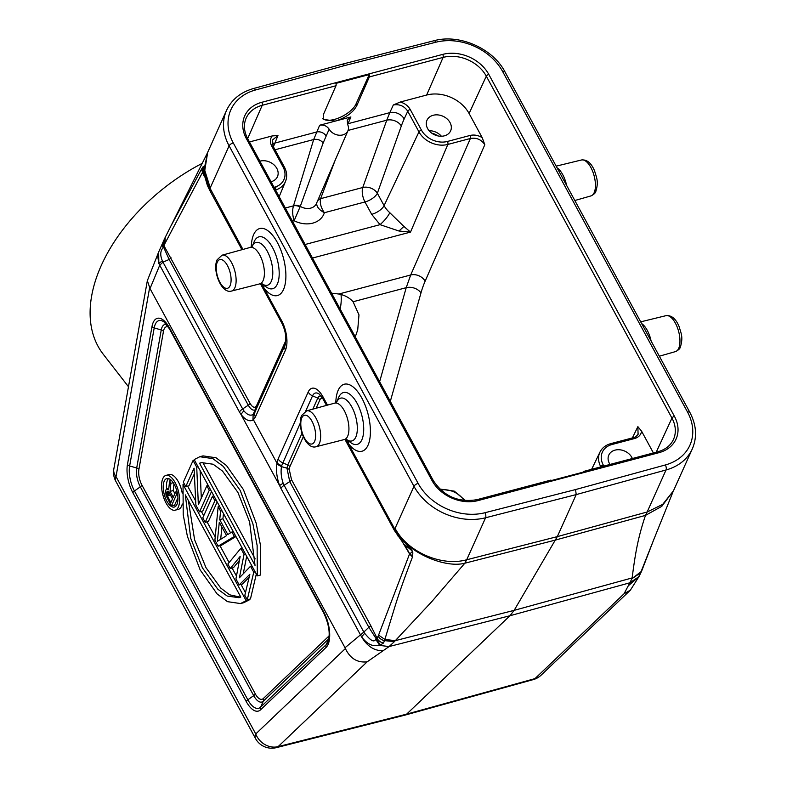 <?xml version="1.0" encoding="UTF-8"?>
<svg xmlns="http://www.w3.org/2000/svg" width="787" height="787" viewBox="0 0 787 787"><rect width="100%" height="100%" fill="white"/><g stroke="black" fill="none" stroke-linecap="round" stroke-linejoin="round"><path stroke-width="1.18" d="M342.709 64.554L345.247 65.4L435.831 42.232A51.844 40.737 -155.8 0 1 502.667 71.568L687.533 412.054A51.844 40.737 -155.8 0 1 665.349 464.96L575.553 489.563L484.969 512.721A51.844 40.737 -155.8 0 1 418.123 483.385A3.699 1.594 -28.5 0 0 413.982 486.327L229.115 145.851A55.543 43.649 -155.8 0 1 226.567 110.328C231.712 99.467 240.694 92.197 253.532 88.518A3.699 1.663 74.7 0 1 255.441 90.003L345.247 65.4M210.454 191.093L210.227 187.857L204.768 170.415L207.679 152.344L204.364 168.231L207.493 183.499C204.886 176.839 203.577 171.163 203.577 166.451L202.456 172.491L201.757 168.772L171.517 224.934M242.947 249.44L207.493 183.499L207.414 185.486M263.714 285.032A11.107 6.817 -37.5 0 1 263.812 287.865L261.343 283.713M253.532 414.169L285.061 345.247A16.242 7.201 -104.8 0 0 285.13 345.09A16.242 7.201 -104.8 0 0 285.13 345.08C286.694 337.712 285.484 330.196 281.51 322.552A7.781 3.345 -28.5 0 1 281.608 320.624A21.741 9.641 -104.8 0 1 285.455 350.126L255.411 416.962L253.424 419.766L276.955 463.12L276.837 464.084C275.942 470.715 276.857 477.866 279.582 485.54L240.94 414.375C245.426 419.973 249.43 421.881 252.952 420.081L253.148 414.464C250.364 416.077 247.256 414.857 243.832 410.794L242.662 408.935A7.772 3.345 151.5 0 0 239.415 411.935L240.94 414.375L243.832 410.794M283.143 483.188L279.582 485.54L280.88 488.314A7.772 3.345 151.5 0 1 284.137 485.304L283.143 483.188C281.195 477.365 280.644 471.856 281.48 466.652L286.97 468.157L289.734 481.575L284.137 485.304L363.83 632.079L368.857 627.288L376.117 638.651L375.724 639.26C373.304 644.278 367.401 636.309 364.647 633.338L363.83 632.079L345.021 647.731L150.022 288.593L159.731 265.18L162.968 262.15L162.368 260.792C160.007 255.293 160.253 250.925 163.116 247.669L163.647 247.325L169.156 259.474L162.968 262.15L242.662 408.935L248.269 405.197C250.709 409.338 253.04 410.873 255.273 409.791L256.769 407.941L255.008 412.073A7.772 6.109 24.2 0 0 255.411 416.962M157.528 254.89L158.836 263.458L159.731 265.18L239.415 411.935M162.368 260.792L158.836 263.458L158.669 252.017L147.346 280.674L150.022 288.593M345.021 647.731L345.395 648.547L255.745 733.946A18.514 16.114 46.4 0 0 278.126 746.627A18.514 8.293 75.8 0 1 276.316 747.65L404.941 715.137L533.291 679.604A18.514 8.145 -105.5 0 0 534.983 678.61L406.653 714.134L404.941 715.137M128.478 386.732L103.245 354.239A151.822 93.987 -37.8 0 1 91.656 295.942A151.822 93.987 -37.8 0 1 202.79 163.057M624.012 593.811L630.417 590.112L541.122 675.167A18.514 16.114 46.4 0 1 534.983 678.61L624.012 593.811L629.875 582.793L638.651 576.851L639.861 574.569M394.415 641.621L384.469 640.628L384.863 639.447L395.261 640.657L514.147 610.348L557.304 536.626L466.701 559.773L485.589 517.757A55.543 43.649 -155.8 0 1 413.982 486.327L395.094 528.343C407.341 551.933 441.35 566.807 466.701 559.773L464.832 563.217L431.847 601.563L394.415 641.621L389.112 646.55L367.155 661.828L278.126 746.627L406.653 714.134L509.956 615.739L629.875 582.793L631.872 578.74L640.618 572.798L639.241 576.153M367.155 661.828C357.426 662.949 350.176 658.522 345.395 648.547M383.151 650.662C374.484 651.006 367.303 646.412 361.577 636.87L280.88 488.314M276.837 464.084L281.48 466.652L281.598 465.874L276.955 463.12L278.145 458.851L308.199 392.024A21.741 9.651 -104.9 0 1 323.073 397.002L327.481 405.118M300.29 423.091L281.598 465.874M348.248 440.71A11.107 6.817 -37.5 0 1 348.346 443.543L345.877 439.402M395.389 531.697L394.789 529.08L397.789 533.989L398.094 536.232M673.603 490.498L661.788 506.346L645.497 515.377L555.553 540.039L464.832 563.217C445.55 568.312 410.44 553.654 397.789 533.989L412.477 551.195L403.446 543.601M375.724 639.26L379.698 645.419L389.112 646.55L509.956 615.739L514.147 610.348L632.118 577.933C635.099 555.425 637.549 538.731 645.497 515.377L647.15 511.993L557.304 536.626L576.212 494.59L575.553 489.563M203.066 167.906L203.144 166.677L201.757 168.772M210.129 188.988A7.772 3.345 151.5 0 0 210.031 190.907L207.394 185.496L203.725 172.746L203.479 166.755M204.158 175.176L202.544 172.304L202.043 168.27M252.952 420.081L253.148 414.464L255.273 409.791L255.411 407.066C253.699 407.764 251.919 406.525 250.069 403.337L164.05 245.908A63.019 27.988 75.2 0 1 164.985 243.537A7.772 6.07 -156.6 0 1 164.572 238.697M163.116 247.669L162.23 244.836M163.45 241.55A7.772 5.843 19.5 0 0 164.05 245.908L163.647 247.325L162.673 244.009M630.417 590.112L639.221 576.192M628.38 585.725L638.867 576.733M639.182 576.074L639.683 574.815M639.26 575.297A7.772 6.345 29.6 0 0 640.087 574.215L641.454 571.549A7.772 6.148 -155 0 1 640.618 572.798L653.781 539.577L641.454 571.549M631.872 578.74L641.179 571.578L641.985 570.221M378.154 636.122A62.134 27.594 75.2 0 1 377.062 638.227A7.772 6.345 29.6 0 0 383.525 643.018L384.469 640.628A7.772 6.148 25 0 1 378.154 636.112L378.586 635.099L384.863 639.447L395.497 604.8C399.57 591.785 405.246 575.828 412.506 556.94L412.85 552.897L411.758 552.277L412.29 551.333M364.647 633.338L361.577 636.87C369.634 647.17 374.74 645.724 379.698 645.419L383.525 643.018M278.145 458.851A7.772 6.109 -155.8 0 0 282.494 462.687L287.737 464.969L286.97 468.157L289.203 469.298L291.534 479.716L370.657 625.439L377.062 638.227L376.117 638.651L380.505 645.202M403.141 543.237L409.565 553.93L411.758 552.277M412.673 556.202L409.633 553.704L405.571 546.414M412.477 551.195L412.85 552.897M639.792 574.677L638.562 576.871M378.586 635.099L409.565 553.93L412.506 556.94M158.669 252.017L164.581 238.668A7.772 6.07 -156.6 0 1 164.621 238.579M341.017 294.525A77.765 48.145 -37.8 0 1 340.446 307.599A77.765 48.145 -37.8 0 1 340.171 309.035M331.573 293.187L338.823 294.023C344.696 295.135 349.458 297.712 353.088 301.746L358.98 314.898L357.721 329.832L355.281 336.856M338.823 294.023L410.696 274.988A11.107 8.598 -156.4 0 1 425.128 281.195L484.802 144.739C481.339 139.535 476.538 137.45 470.41 138.473L410.696 274.988L406.21 287.678L379.629 381.715M484.802 144.739L482.224 137.676L469.091 113.495A32.729 25.725 -155.8 0 0 426.643 95.04L400.239 102.025L393.333 104.966C399.462 103.933 404.272 106.019 407.745 111.223A2.223 0.954 151.5 0 1 410.224 109.482L421.448 130.14A20.049 15.75 -155.8 0 0 447.439 141.453L470.006 135.472C474.148 134.498 478.221 135.236 482.224 137.676M274.102 187.345L274.25 187.306A20.049 15.75 -155.8 0 0 282.986 166.805L271.761 146.146A2.223 0.954 151.5 0 1 273.148 146.323L272.538 139.948L277.968 135.521L272.154 135.944L249.459 141.955M271.053 181.728A12.956 10.182 24.2 0 0 271.2 181.689A12.956 10.182 24.2 0 0 277.437 176.721A12.956 10.182 24.2 0 0 273.925 164.788A12.956 10.182 24.2 0 0 260.035 161.128A12.956 10.182 24.2 0 0 259.887 161.168M369.231 74.578A2.223 0.984 75.2 0 1 369.349 76.929L356.767 105.694C352.96 112.689 345.788 117.824 335.272 121.1L350.894 116.968L347.293 119.88L347.559 124.336A10.634 8.362 -155.8 0 1 347.933 130.75A10.634 8.362 -155.8 0 1 342.778 134.911A10.634 8.362 -155.8 0 1 329.153 129.206C326.792 125.871 323.624 124.553 319.66 125.231L335.272 121.1L323.201 119.358L323.408 114.518L335.99 85.753A2.223 0.984 -104.8 0 0 335.882 83.402L369.231 74.578L355.931 104.159A19.252 8.283 -28.5 0 1 334.377 119.437A19.252 8.283 -28.5 0 1 322.857 118.493M444.389 135.826A12.956 10.182 24.2 0 0 450.626 130.858A12.956 10.182 24.2 0 0 447.114 118.935A12.956 10.182 24.2 0 0 433.224 115.266A12.956 10.182 24.2 0 0 426.987 120.234A12.956 10.182 24.2 0 0 430.499 132.157A12.956 10.182 24.2 0 0 444.389 135.826M403.898 226.43L389.831 212.736C387.647 216.868 384.381 220.842 380.042 224.659L398.989 231.024L410.519 232.086L403.898 226.43L398.989 231.024M347.667 124.543L348.021 123.707L389.801 112.639L386.751 120.195L348.061 130.435M316.718 202.515C316.256 206.332 318.804 209.736 324.362 212.716C320.929 207.64 319.67 202.957 320.594 198.668L335.095 160.42M320.663 198.472L317.987 199.947M300.034 206.942A7.408 5.342 21.5 0 0 293.482 205.85C292.203 210.208 292.42 215.166 294.131 220.724L300.28 206.371L323.172 142.919L329.153 129.206M305.13 244.491L380.042 224.659L371.69 214.339L364.971 201.964A11.107 4.929 75.2 0 1 362.768 187.503A11.107 8.165 -160.4 0 1 377.357 193.258L401.34 125.95A137.046 62.734 75.7 0 1 404.184 118.965L407.745 111.223L418.969 131.882A2.223 0.954 -28.5 0 1 421.448 130.14M401.34 125.95A11.107 8.165 19.6 0 0 386.751 120.195L362.768 187.503L320.594 198.668L317.761 200.478M273.394 146.785L277.968 135.521M347.933 130.75L316.443 203.518A11.756 9.237 24.2 0 1 310.747 208.112A11.756 9.237 24.2 0 1 300.28 206.371A7.408 5.676 14.9 0 0 293.551 205.653L313.679 139.535L319.66 125.231M583.521 472.052L583.688 471.688A2.223 0.984 75.2 0 1 584.072 471.315A2.223 0.984 75.2 0 1 584.859 471.698L551.5 480.523A2.223 0.984 -104.8 0 0 550.713 480.149L476.952 499.676A2.223 0.984 75.2 0 1 478.083 500.571A35.533 27.919 24.2 0 1 432.004 480.532L246.361 138.62A35.533 27.919 24.2 0 1 261.825 102.29L442.717 54.392A35.533 27.919 24.2 0 1 488.796 74.421L674.439 416.343A35.533 27.919 24.2 0 1 658.965 452.673L478.083 500.571M452.712 497.532A12.956 10.182 24.2 0 0 450.518 496.538M653.407 452.958L641.612 431.237L637.873 426.652L638.08 434.345M632.364 458.526A12.956 10.182 24.2 0 0 615.041 450.134A12.956 10.182 24.2 0 0 608.804 455.102A12.956 10.182 24.2 0 0 610.043 464.438M429.092 130.721A12.956 10.182 -155.8 0 1 441.379 136.24M437.611 135.846A10.074 7.919 24.2 0 0 431.896 133.269M175.186 510.192A17.993 7.988 75.2 0 1 164.237 499.096A17.993 7.988 75.2 0 1 162.83 478.526A17.993 7.988 75.2 0 1 165.978 475.397A17.993 7.988 75.2 0 1 176.927 486.504A17.993 7.988 75.2 0 1 178.334 507.074A17.993 7.988 75.2 0 1 175.186 510.192L178.393 509.346A17.993 7.988 -104.8 0 0 181.541 506.228A17.993 7.988 -104.8 0 0 182.269 504.024M182.23 493.134A17.993 7.988 -104.8 0 0 169.185 474.551L165.978 475.397M240.517 603.56L227.492 601.662L217.094 593.919L200.134 569.867L187.414 536.4L183.223 514.855L183.027 484.408L246.164 600.688L240.517 603.56L243.734 602.714L249.371 599.842L249.085 599.32M187.611 486.1L195.688 500.965M201.364 511.432L203.715 515.76M207.03 521.86L215.215 536.95M219.966 545.696L229.106 562.528M232.096 568.037L236.474 576.084M240.999 584.426L245.465 592.66M257.319 575.877L260.527 575.031L260.33 544.584L256.129 523.04L243.409 489.573L226.459 465.52L216.061 457.778L203.026 455.88L199.819 456.726L212.854 458.624L223.252 466.376L240.202 490.429L252.922 523.886L257.123 545.43L257.319 575.877L194.182 459.598L199.819 456.726M243.242 573.812L246.695 556.311M230.266 568.519L227.846 564.053L240.812 548.372L244.039 554.333L239.415 577.786L250.512 566.256L253.748 572.208L247.256 599.812L244.826 595.336L249.853 574.294L239.169 584.908L235.933 578.947L240.153 556.419L230.266 568.519L233.473 567.673L239.405 560.413M239.169 584.908L242.376 584.062L249.125 577.363M247.256 599.812L250.463 598.956L256.326 574.048M218.137 546.178L214.9 540.216L218.156 506.661L220.586 511.127L219.721 519.636L227.807 534.53L231.909 531.992L234.339 536.459L218.137 546.178L221.344 545.332L235.962 536.557M219.721 519.636L222.928 518.79L230.552 532.829M222.928 518.79L223.459 513.527M217.182 501.958L208.407 521.496L205.2 522.342L202.771 517.876L212.5 496.233L213.877 495.869M201.305 498.102L200.114 470.528M194.34 473.833L188.988 485.736L185.781 486.582L183.351 482.116L193.081 460.484L194.458 460.12M211.526 491.531L202.741 511.068L199.534 511.914L195.894 505.205L194.064 468.176L185.781 486.582M176.927 504.487A14.737 6.542 -104.8 0 0 175.776 487.645A14.737 6.542 -104.8 0 0 166.805 478.555A14.737 6.542 -104.8 0 0 164.237 481.103A14.737 6.542 -104.8 0 0 165.388 497.955A14.737 6.542 -104.8 0 0 174.35 507.044A14.737 6.542 -104.8 0 0 176.927 504.487M166.588 488.953A14.737 6.542 75.2 0 1 167.444 480.257A14.737 6.542 75.2 0 1 168.536 478.594M175.835 506.159A14.737 6.542 75.2 0 1 174.065 505.254M170.031 491.393L173.238 497.305L175.619 492.003L176.75 494.088L171.418 505.952L166.057 495.613L165.683 490.311L166.667 488.894L168.674 489.809L169.579 480.877L170.907 483.307L170.031 491.393L173.238 490.547L174.901 493.606M173.238 490.547L173.957 483.848M177.931 497.758L174.625 505.097L171.418 505.952M175.619 492.003L177.036 491.629M176.75 494.088L177.518 493.882M166.667 488.894L168.821 488.324M167.69 488.924L168.792 488.638M169.579 480.877L171.369 480.404M170.907 483.307L173.238 482.697M172.56 498.82L168.969 492.209L167.69 491.236L166.814 492.396L166.814 494.698L170.858 502.598L172.56 498.82M167.267 495.997L170.474 495.151L172.52 498.909M166.814 494.698L169.884 493.892M166.667 493.498L169.294 492.81M166.814 492.396L168.703 491.895M167.159 491.639L168.152 491.373M246.164 600.688L249.371 599.842M184.404 484.044L183.027 484.408M240.792 597.067L185.309 494.885L190.739 538.347L202.436 567.88L217.812 589.207L227.217 596.054L238.973 597.697L240.792 597.067M240.547 597.176L229.647 594.815L220.724 588.066L205.987 567.673L194.615 539.803L188.368 500.512M199.544 463.218L255.027 565.4L249.607 521.938L237.91 492.416L222.524 471.088L213.12 464.232L201.374 462.589L199.544 463.218L202.751 462.372L255.185 558.927M250.512 566.256L251.889 565.892M253.748 572.208L255.126 571.844M240.812 548.372L242.189 548.008M244.039 554.333L245.416 553.969M218.156 506.661L219.534 506.297M220.586 511.127L221.964 510.763M231.909 531.992L233.286 531.628M234.339 536.459L235.716 536.095M219.298 522.224L217.35 541.358L226.577 535.632L219.298 522.224M220.675 539.292L221.924 527.064M212.5 496.233L214.92 500.699L216.297 500.335M214.92 500.699L205.2 522.342M193.081 460.484L196.72 467.183L198.354 504.683L206.833 485.805L208.211 485.441M206.833 485.805L209.263 490.271L210.641 489.908M209.263 490.271L199.534 511.914M196.72 467.183L198.098 466.819M395.094 528.343L394.789 529.08L348.346 443.543A34.648 15.386 -104.8 0 0 367.303 446.652A34.648 15.386 -104.8 0 0 363.023 400.386A34.648 15.386 -104.8 0 0 338.912 388.817A34.648 15.386 -104.8 0 0 335.803 402.678M251.279 246.99A34.648 15.386 -104.8 0 1 254.378 233.139A34.648 15.386 -104.8 0 1 278.5 244.698A34.648 15.386 -104.8 0 1 282.779 290.974A34.648 15.386 -104.8 0 1 263.812 287.865L281.598 320.624M210.227 187.857L229.115 145.851A3.699 1.594 151.5 0 1 233.267 142.909L418.123 483.385M233.267 142.909A51.844 40.737 -155.8 0 1 255.441 90.003M207.679 152.344L226.567 110.328M262.219 283.881L265.976 286.773A26.827 11.913 -104.8 0 0 276.788 285.179A26.827 11.913 -104.8 0 0 277.349 284.077A26.827 11.913 -104.8 0 0 272.597 247.659A26.827 11.913 -104.8 0 0 254.801 240.399A26.827 11.913 -104.8 0 0 254.24 241.511A26.827 11.913 -104.8 0 0 254.083 241.855A26.827 11.913 -104.8 0 0 253.945 242.209M252.273 246.213A22.115 9.818 75.2 0 1 267.354 251.387A22.115 9.818 75.2 0 1 271.564 280.703A22.115 9.818 75.2 0 1 271.269 281.412A22.115 9.818 75.2 0 1 262.248 283.891M250.138 247.452L222.072 255.185A18.544 8.234 75.2 0 1 233.385 266.577A18.544 8.234 75.2 0 1 234.851 287.816A18.544 8.234 75.2 0 1 234.329 288.799A18.544 8.234 75.2 0 1 231.575 291.042L259.779 283.861A18.829 8.362 -104.8 0 0 263.104 280.585A18.829 8.362 -104.8 0 0 263.36 279.985A18.829 8.362 -104.8 0 0 261.432 258.559A18.829 8.362 -104.8 0 0 250.138 247.452L252.155 246.479M217.281 262.169A14.845 6.591 75.2 0 1 217.704 261.382A14.845 6.591 75.2 0 1 227.768 266.183A14.845 6.591 75.2 0 1 230.07 285.72A14.845 6.591 75.2 0 1 229.656 286.507A14.845 6.591 75.2 0 1 219.593 281.707A14.845 6.591 75.2 0 1 217.281 262.169M285.189 344.952L285.061 345.247A7.772 6.109 24.2 0 0 285.455 350.126M147.346 280.674L113.82 469.111A18.514 11.992 10.1 0 0 116.014 476.597L255.745 733.946A18.514 7.968 -28.5 0 0 255.509 738.531L115.778 481.191A18.514 7.968 151.5 0 1 116.014 476.597L149.589 287.914M151.999 326.546L127.445 464.576A23.748 10.546 -104.8 0 0 132.855 492.701L246.233 701.522A23.748 10.546 -104.8 0 0 260.586 709.785L326.172 647.317A23.748 10.546 -104.8 0 0 323.87 612.256L169.461 327.884A23.748 10.546 -104.8 0 0 151.999 326.546A3.699 2.4 -169.9 0 0 154.203 327.923L129.639 465.953A21.131 9.385 -104.8 0 0 134.459 490.98L247.836 699.791A21.131 9.385 -104.8 0 0 260.605 707.149L326.192 644.681A21.131 9.385 -104.8 0 0 327.982 641.956C330.461 634.194 329.084 624.603 323.821 613.171A3.699 1.594 -28.5 0 1 323.87 612.256M323.073 397.002A7.772 3.345 -28.5 0 0 322.975 398.93L319.374 394.198A16.242 7.211 -104.9 0 0 319.374 394.189A16.242 7.211 -104.9 0 0 312.537 395.861L305.631 411.217M312.832 409.151L317.781 398.133L312.537 395.861A7.781 6.119 -155.8 0 1 308.199 392.015M344.962 439.421L394.454 530.566A7.772 3.345 -28.5 0 1 394.553 528.638M338.617 397.543L336.777 401.911A22.115 9.818 75.2 0 1 351.887 407.076A22.115 9.818 75.2 0 1 356.098 436.382A22.115 9.818 75.2 0 1 355.803 437.09A22.115 9.818 75.2 0 1 346.772 439.579L350.51 442.461A26.827 11.913 -104.8 0 0 361.312 440.868A26.827 11.913 -104.8 0 0 361.872 439.756A26.827 11.913 -104.8 0 0 357.121 403.347A26.827 11.913 -104.8 0 0 339.325 396.087A26.827 11.913 -104.8 0 0 338.764 397.189A26.827 11.913 -104.8 0 0 338.617 397.543A26.827 11.913 -104.8 0 0 338.469 397.897M334.672 403.141L306.605 410.863A18.544 8.234 75.2 0 1 317.909 422.265A18.544 8.234 75.2 0 1 319.374 443.494A18.544 8.234 75.2 0 1 319.02 444.212A18.544 8.234 75.2 0 1 316.099 446.721L344.312 439.549A18.829 8.362 -104.8 0 0 347.638 436.273A18.829 8.362 -104.8 0 0 347.884 435.673A18.829 8.362 -104.8 0 0 345.965 414.247A18.829 8.362 -104.8 0 0 334.672 403.141L336.679 402.157M301.815 417.848A14.845 6.591 75.2 0 1 302.1 417.287A14.845 6.591 75.2 0 1 312.203 421.684A14.845 6.591 75.2 0 1 314.603 441.399A14.845 6.591 75.2 0 1 314.318 441.969A14.845 6.591 75.2 0 1 304.215 437.572A14.845 6.591 75.2 0 1 301.815 417.848M484.969 512.721A3.699 1.633 75.7 0 1 485.589 517.757L576.212 494.59L666.038 469.977A3.699 1.663 -105.3 0 0 665.349 464.96M673.505 490.714L692.353 448.806A55.543 43.649 -155.8 0 1 666.038 469.977L647.15 511.993L662.674 504.388L673.465 490.813M687.533 412.054A3.699 1.594 -28.5 0 1 689.845 412.368L504.988 71.892A3.699 1.594 151.5 0 0 502.667 71.568M435.831 42.232A3.699 1.633 -104.3 0 0 433.981 40.737L343.368 63.904M285.415 344.224L256.769 407.941A3.699 2.912 -155.8 0 0 256.582 405.62L285.907 340.397M250.069 403.337A3.699 1.594 151.5 0 1 248.269 405.197L169.156 259.474A3.699 1.594 -28.5 0 0 170.946 257.624M164.985 243.537L165.211 237.369M370.657 625.439A3.699 1.594 151.5 0 1 368.857 627.288L289.734 481.575A3.699 1.594 -28.5 0 0 291.534 479.716M289.203 469.298L289.803 466.799A3.699 2.912 -155.8 0 0 287.737 464.969L302.001 433.243M321.096 395.999A12.199 5.411 -104.8 0 0 317.781 398.133A3.699 2.912 24.2 0 1 319.847 399.963L316.128 408.246M590.978 195.904A18.583 8.254 -104.8 0 0 594.155 192.697A18.583 8.254 -104.8 0 0 594.47 191.92A18.583 8.254 -104.8 0 0 592.493 170.946A18.583 8.254 -104.8 0 0 581.465 159.987C586.974 159.368 591.362 163.047 594.628 171.035C596.566 177.901 598.828 181.335 595.877 191.3C595.523 192.943 593.89 194.478 590.978 195.904L574.825 200.518M557.098 167.877A19.144 8.5 75.2 0 1 566.591 185.358M641.631 323.565A19.144 8.5 75.2 0 1 651.115 341.037M665.999 315.666C671.498 315.056 675.885 318.735 679.161 326.713C681.089 333.58 683.362 337.023 680.411 346.978C680.047 348.631 678.414 350.166 675.502 351.592A18.583 8.254 -104.8 0 0 678.679 348.385A18.583 8.254 -104.8 0 0 679.112 347.254A18.583 8.254 -104.8 0 0 676.918 326.379A18.583 8.254 -104.8 0 0 665.999 315.666L640.697 321.844M303.32 436.726L289.803 466.799M319.847 399.963A9.572 4.25 75.2 0 1 322.64 398.33M165.447 242.534L202.456 172.491L204.522 176.819M256.582 405.62L255.411 407.066M353.088 301.746L406.21 287.678A11.107 7.85 15.8 0 1 420.966 292.931A137.017 61.789 75.4 0 1 425.128 281.195M390.313 401.38L420.976 292.941M447.439 141.453A2.223 0.984 75.2 0 1 447.842 144.444L470.41 138.473A2.223 0.984 -104.8 0 0 470.006 135.472M447.842 144.444L410.519 232.086L312.488 258.038M271.761 146.146C269.843 142.358 269.98 138.965 272.154 135.944M261.825 102.29A2.223 0.984 75.2 0 1 262.228 105.291A33.31 26.178 24.2 0 0 246.075 118.316C243.409 124.69 243.97 131.518 247.748 138.807A2.223 0.954 151.5 0 0 246.361 138.62M335.99 85.753L262.228 105.291L247.649 138.62M426.643 95.04L443.111 57.392L369.349 76.929M488.796 74.421A2.223 0.954 151.5 0 0 486.307 76.172A33.31 26.178 24.2 0 0 443.111 57.392A2.223 0.984 -104.8 0 0 442.717 54.392M355.931 104.159L356.767 105.694M393.333 104.966L389.801 112.639A11.107 8.598 -155.3 0 1 404.184 118.965M347.372 123.913A7.408 5.824 23.1 0 1 348.021 123.707L350.894 116.968M400.239 102.025C404.744 103.284 408.069 105.763 410.224 109.482M292.459 221.167L294.131 220.724A22.862 17.963 24.2 0 0 312.764 223.134A22.862 17.963 24.2 0 0 324.362 212.716L364.971 201.964A11.107 4.781 -28.5 0 0 377.357 193.258L384.086 205.633L418.969 131.882A22.262 17.491 24.2 0 0 447.842 144.434M389.84 212.726A24.525 19.272 -155.8 0 1 384.086 205.633M284.353 167.533L283.861 168.674M276.198 186.667L275.116 189.214M275.558 190.031A22.262 17.491 24.2 0 0 285.524 181.404L279.169 196.671M282.986 166.805A2.223 0.954 -28.5 0 1 284.373 167.001C286.97 171.969 287.363 176.77 285.524 181.413M274.663 188.378A2.223 0.984 -104.8 0 0 274.25 187.306M272.302 144.188A11.107 8.775 -157.5 0 1 274.83 143.086L316.61 132.019A7.408 5.765 24.2 0 1 326.084 135.964M285.317 208.004L293.482 205.85A3.05 1.525 -31.4 0 0 293.551 205.653M371.69 214.339A11.107 4.781 151.5 0 0 384.076 205.633M323.172 142.919C320.693 140.007 317.525 138.886 313.679 139.535L275.017 149.776M658.965 452.673A2.223 0.984 -104.8 0 0 657.834 451.777C665.34 449.652 670.514 445.609 673.367 439.658A33.31 26.178 24.2 0 0 671.96 418.094L486.307 76.172L469.091 113.495M656.22 452.21L671.96 418.094A2.223 0.954 -28.5 0 1 674.439 416.343M432.004 480.532A2.223 0.954 -28.5 0 1 433.391 480.729L247.748 138.807M440.75 489.967A20.049 15.75 -155.8 0 1 464.114 500.512M637.873 426.652L632.394 437.916M641.612 431.237C640.933 434.916 638.582 437.346 634.548 438.536L611.991 444.507A20.049 15.75 -155.8 0 0 603.265 465.009L603.836 466.081M634.548 438.536A2.223 0.984 -104.8 0 0 633.437 437.641C634.834 437.611 636.467 436.372 638.296 433.932M633.417 437.641L610.86 443.612A2.223 0.984 75.2 0 1 611.991 444.507M610.86 443.612C605.724 445.048 602.075 447.892 599.93 452.161A22.252 17.491 24.2 0 0 600.796 466.75L600.717 466.907M603.265 465.009A2.223 0.954 151.5 0 0 600.786 466.75L600.855 466.868M127.445 464.576A3.699 2.4 10.1 0 0 129.639 465.953L136.702 467.999L161.256 329.969L154.203 327.923A21.131 9.385 -104.8 0 1 164.178 322.09L169.421 328.799L323.821 613.171M169.461 327.884A3.699 1.594 151.5 0 0 169.421 328.799M326.172 647.317A3.699 3.227 -133.6 0 1 326.192 644.681L328.868 638.749M328.877 638.719L263.301 701.178L260.605 707.149A3.699 3.227 46.4 0 0 260.586 709.785M246.233 701.522A3.699 1.594 -28.5 0 1 247.836 699.791L253.699 695.639L140.322 486.819A15.897 7.063 75.2 0 1 136.702 467.999A3.699 2.4 -169.9 0 1 138.905 469.377L163.46 331.347A13.281 5.893 75.2 0 1 168.28 326.871M329.182 635.778A13.281 5.893 75.2 0 1 328.917 636.063L263.33 698.531A3.699 3.227 -133.6 0 1 263.301 701.178A15.897 7.063 75.2 0 1 253.699 695.639A3.699 1.594 151.5 0 0 255.303 693.918L141.926 485.097A3.699 1.594 -28.5 0 1 140.322 486.819L134.459 490.98A3.699 1.594 151.5 0 0 132.855 492.701M163.46 331.347A3.699 2.4 10.1 0 0 161.256 329.969A15.897 7.063 75.2 0 1 166.559 324.46M263.33 698.531A13.281 5.893 75.2 0 1 255.303 693.918M141.926 485.097A13.281 5.893 75.2 0 1 138.905 469.377M329.114 636.811A3.699 3.227 46.4 0 0 328.917 636.063M343.348 63.914L253.532 88.518M210.031 190.916L241.953 249.705M260.428 283.743L281.51 322.552M252.253 246.233L254.083 241.855M222.072 255.185L217.114 259.799C212.146 270.285 221.393 294.338 231.575 291.042M259.779 283.861L261.904 283.635M255.509 738.531A18.514 18.514 0 0 0 276.345 747.64M322.975 398.93L326.487 405.394M306.605 410.863L301.647 415.487C296.669 425.974 305.917 450.016 316.099 446.721M344.312 439.549L346.428 439.323M394.454 530.566L405.62 546.493M692.353 448.806C697.302 437.1 696.465 424.96 689.845 412.368M504.988 71.892C492.898 48.391 459.313 33.644 433.981 40.737M207.217 153.367L164.581 238.668M533.271 679.614A18.514 18.514 0 0 0 541.122 675.167M640.431 573.585L639.211 576.192M581.465 159.987L556.163 166.155M673.033 491.777L653.761 539.626M675.502 351.592L659.349 356.206M113.82 469.111A18.514 18.514 0 0 0 115.778 481.191M273.148 146.333L284.373 167.001M657.834 451.777L584.072 471.315M476.952 499.676C458.457 502.736 443.937 496.42 433.391 480.729M439.756 489.032L454.286 491.147L465.471 500.64M599.94 452.171L591.637 469.308"/></g></svg>
